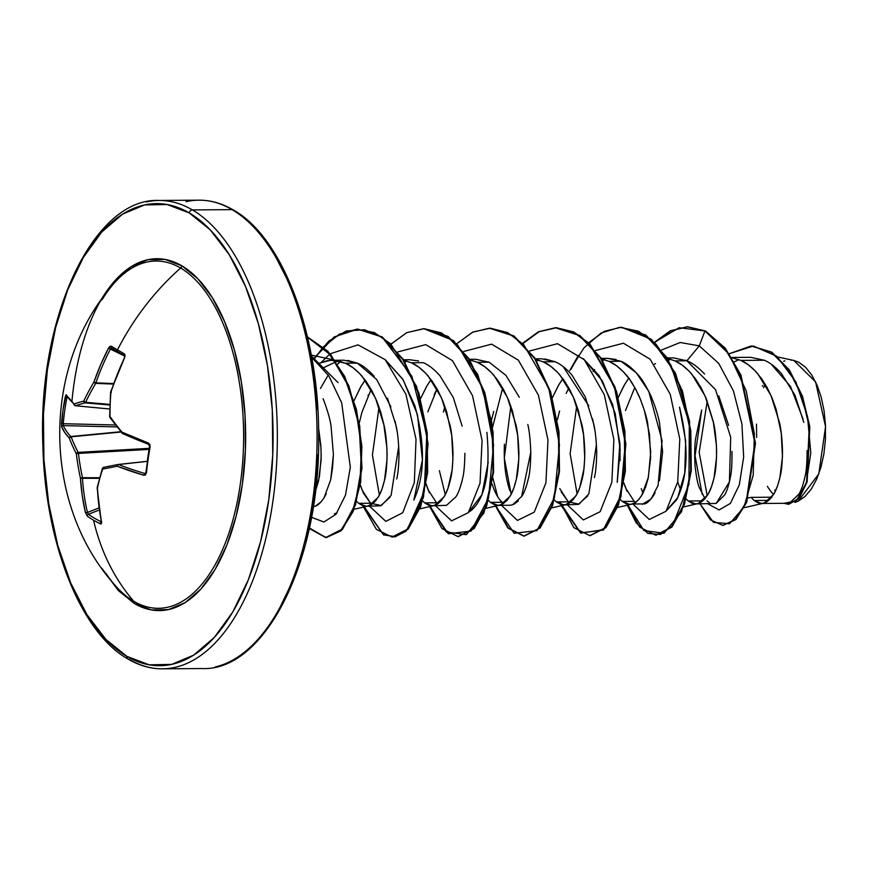 <?xml version="1.0" encoding="UTF-8"?>
<svg xmlns="http://www.w3.org/2000/svg" width="869" height="869" viewBox="0 0 869 869"><rect width="100%" height="100%" fill="white"/><g stroke="black" fill="none" stroke-linecap="round" stroke-linejoin="round"><path stroke-width="1.3" d="M112.601 582.415A173.648 86.411 -90.4 0 0 133.783 601.294A234.185 194.721 -59.6 0 1 93.548 520.194A234.185 98.034 166.8 0 1 87.345 516.197L85.412 512.547L82.24 495.547L80.415 478.167A233.674 210.961 -104.3 0 1 76.342 453.716A233.674 137.324 -163.4 0 1 69.281 438.052L64.773 432.556L61.569 426.494L63.002 410.07L66.033 394.743L74.071 403.987A233.674 31.088 1 0 1 83.739 401.109A233.674 166.957 -26.7 0 1 93.917 382.067L100.608 364.85L108.527 348.078L109.896 346.394L111.243 346.177A234.185 8.842 27.2 0 0 117.489 349.87A234.185 8.842 27.2 0 0 124.343 353.868A234.185 8.842 -152.8 0 1 117.489 349.87A1.564 1.303 120.4 0 0 117.956 351.826A232.631 8.788 27.2 0 0 124.604 355.693A1.564 1.249 -60 0 1 124.343 353.868L125.093 355.312L124.625 357.539L117.228 374.604L110.928 392.049A233.674 190.691 79.3 0 0 110.005 416.533A233.674 117.054 26.2 0 0 122.051 432.165L148.338 443.027L149.826 444.504L150.131 446.84A234.185 135.303 108.4 0 0 148.034 460.005L147.458 459.614L148.034 460.005A234.185 135.303 108.4 0 0 146.437 473.084A234.185 135.303 -71.6 0 1 148.034 460.005A234.185 135.303 -71.6 0 1 150.131 446.84L148.338 443.027A234.174 47.469 -167.6 0 1 122.051 432.165A233.674 117.054 -153.8 0 1 110.005 416.533L109.896 416.762M124.647 355.725A232.631 8.788 -152.8 0 0 124.756 355.79A1.564 1.249 -60 0 1 124.68 355.747L124.625 357.539L110.656 391.843M146.209 472.421L145.547 474.93L143.809 475.278L117.261 466.229A233.674 10.819 172.3 0 0 102.607 469.141A233.674 146.687 143.3 0 0 97.415 488.15L98.86 505.302L101.521 521.997L101.423 523.67L100.446 523.898A234.185 98.034 166.8 0 1 93.548 520.194A234.185 194.721 120.4 0 0 133.783 601.294A173.648 86.411 -90.4 0 0 240.387 483.522A173.648 86.411 -90.4 0 0 180.622 268.043A173.648 86.411 -90.4 0 0 112.068 285.629M71.888 401.912A175.962 87.563 89.6 0 1 181.827 265.816A3.118 2.596 -59.6 0 1 180.622 268.043A234.185 194.721 120.4 0 0 117.489 349.87A234.185 194.721 -59.6 0 1 180.622 268.043A3.118 2.596 120.4 0 0 181.827 265.816A175.962 87.563 89.6 0 1 242.386 484.163A175.962 87.563 89.6 0 1 134.369 603.51A3.118 2.596 120.4 0 0 133.783 601.294A3.118 2.596 -59.6 0 1 134.369 603.51L151.26 609.919L168.423 609.604L185.195 602.554L200.924 589.063L215.001 569.629L226.885 545.015L236.14 516.153L242.386 484.163L245.395 450.272L245.047 415.784L241.365 382.012L234.478 350.272L224.658 321.769L212.275 297.611L197.817 278.71L181.827 265.816L164.925 259.397L147.763 259.722L130.991 266.761L115.273 280.263L99.902 301.912M175.256 667.316A234.185 116.544 -90.4 0 0 277.026 454.715A234.185 116.544 -90.4 0 0 192.386 209.918A3.118 2.596 120.4 0 0 189.257 212.938A231.067 114.99 89.6 0 1 268.782 499.675A231.067 114.99 89.6 0 1 126.928 656.388A231.067 114.99 89.6 0 1 47.404 369.651A231.067 114.99 89.6 0 1 189.257 212.938A3.118 2.596 -59.6 0 1 192.386 209.918A234.185 116.544 -90.4 0 0 146.35 201.966A234.185 116.544 89.6 0 1 192.386 209.918L232.11 209.635A3.118 2.596 -59.6 0 1 233.305 209.961A3.118 2.596 120.4 0 0 232.11 209.635A234.185 116.544 -90.4 0 0 186.064 201.684A234.185 116.544 89.6 0 1 232.11 209.635L192.386 209.918A234.185 116.544 89.6 0 1 277.026 454.715A234.185 116.544 89.6 0 1 175.256 667.316A234.185 116.544 89.6 0 1 129.22 659.365A3.118 2.596 -59.6 0 1 126.928 656.388A3.118 2.596 120.4 0 0 128.025 659.039M751.109 497.361L771.715 497.209L751.109 497.361L748.35 497.915L751.109 497.361L754.096 500.501L751.109 497.361M768.761 500.392L754.096 500.501L768.761 500.392M702.174 494.287L695.059 455.78L701.717 409.962L695.634 438.432C694.635 445.037 694.44 454.129 695.059 465.686C696.254 476.57 697.666 483.87 699.306 487.596L704.998 498.687M702.858 500.87L688.194 500.968L686.152 498.969L688.194 500.968L702.858 500.87M680.742 490.29L677.711 481.98L680.742 490.279M803.792 422.334L794.972 395.21L781.34 373.398C775.387 366.827 769.695 362.449 764.285 360.244L740.866 360.407L732.002 357.789L740.866 360.407L764.285 360.244L750.653 357.311L731.796 357.441M738.976 359.614L734.381 361.797M668.087 358.615L674.963 360.874L686.879 360.798L673.464 357.865L664.894 357.919M655.498 363.535L654.368 364.285L655.498 363.535M634.772 387.52L625.517 410.505M627.081 491.376L623.888 482.968L625.669 488.128L634.207 501.359L622.291 501.446L620.249 499.436L622.291 501.446L634.207 501.359L635.587 502.401M617.957 398.013L624.159 385.271L628.743 378.178L624.854 384.109L617.957 398.013M659.462 480.709L662.612 451.891L659.604 423.475C658.496 416.642 655.66 407.572 651.087 396.286C645.852 385.412 641.409 378.134 637.737 374.441C631.72 367.728 626.136 363.34 620.977 361.265L609.06 361.352L601.663 358.973L609.06 361.352L620.977 361.265L607.561 358.332L601.272 358.376M559.603 411.004L557.355 419.836M559.766 488.595L568.304 501.826L556.388 501.913L554.346 499.914M552.38 397.687L558.256 385.738L562.84 378.656L558.952 384.576L552.38 397.698M594.396 477.581C595.754 472.519 596.525 464.1 596.71 452.314C596.297 440.04 595.298 430.579 593.701 423.942L585.185 396.775L571.845 374.919C566.012 368.347 560.418 363.948 555.074 361.732L543.158 361.819L535.749 359.451L543.158 361.819L555.074 361.732L541.659 358.799L535.369 358.843M493.711 411.439L491.452 420.303M492.082 483.914L493.853 489.041C496.644 495.678 499.49 500.099 502.401 502.293L490.485 502.38L488.443 500.381L490.485 502.38L502.401 502.293L503.781 503.336L502.358 502.26M519.293 397.263L505.943 375.386L489.16 362.199L477.255 362.286L469.847 359.918L477.255 362.286L489.16 362.199L475.756 359.277L469.466 359.321M434.152 394.743L437.053 388.932L427.809 411.884M429.362 492.777L425.821 483.153L427.961 489.529L436.488 502.771L424.583 502.858L422.54 500.848M420.574 398.632L426.451 386.683L431.035 379.59L427.135 385.521L420.574 398.632M371.15 389.399L361.884 412.427L359.245 423.105M318.76 363.372L327.178 360.733L332.034 360.298L345.449 363.231C350.761 365.425 356.355 369.825 362.221 376.418L375.571 398.274L384.076 425.462C385.673 432.034 386.672 441.495 387.096 453.846C386.879 465.827 386.108 474.246 384.771 479.101C382.827 487.487 380.611 493.581 378.102 497.372L368.717 505.888L366.034 506.301L358.68 503.325L370.585 503.238L363.448 493.234L360.277 484.848L362.058 489.997L370.585 503.238L358.68 503.325L356.638 501.326M354.041 400.642L360.548 387.15L365.132 380.068L361.232 385.988L354.041 400.642M424.583 502.858L428.743 505.291L433.023 505.758L437.237 504.226L441.235 500.74L444.863 495.406L447.969 488.356L452.108 469.955L452.923 459.093L451.739 435.543L446.612 411.7L442.614 400.479L437.726 390.138L432.034 380.97L425.658 373.214L418.717 367.087L411.352 362.764L403.944 360.385L411.352 362.764L423.257 362.677L411.352 362.764C416.675 364.958 422.258 369.347 428.124 375.94L441.474 397.796L449.979 424.995C451.576 431.567 452.575 441.028 452.999 453.379C452.782 465.36 452.01 473.779 450.674 478.634C448.741 487.009 446.514 493.103 444.005 496.905L434.619 505.41L431.936 505.823L424.583 502.858L436.488 502.771L437.878 503.814M374.148 376.342C368.304 369.759 362.71 365.36 357.355 363.144L345.449 363.231L357.355 363.144L343.95 360.211L332.034 360.298M337.998 360.852L322.986 367.989M761.461 503.477L754.096 500.501L758.268 502.945L762.537 503.401L766.762 501.869L770.76 498.393L774.388 493.06L777.483 486.01L779.938 477.45L782.448 456.746L781.264 433.197L776.136 409.342L772.128 398.121L767.24 387.791L761.559 378.623L755.183 370.867L748.242 364.741L740.866 360.407C746.189 362.601 751.783 367 757.649 373.594L770.988 395.449L779.504 422.638C781.09 429.21 782.1 438.671 782.513 451.022C782.296 463.014 781.524 471.432 780.188 476.288C778.255 484.663 776.028 490.757 773.519 494.559L764.133 503.064L761.461 503.477L787.042 503.292L789.791 502.836L798.828 494.211C801.251 490.366 803.347 484.261 805.15 475.886C806.378 471.302 807.029 462.884 807.127 450.663M704.553 374.018C698.372 367.413 692.484 363.003 686.879 360.798L674.963 360.874C680.286 363.079 685.88 367.468 691.735 374.061L705.085 395.916L713.601 423.105C715.187 429.677 716.197 439.149 716.61 451.5C716.393 463.481 715.621 471.9 714.285 476.755C712.352 485.13 710.125 491.224 707.616 495.026L698.231 503.531L695.548 503.944L716.143 503.412L724.67 494.917C726.929 491.126 728.874 485.043 730.492 476.657C731.622 471.889 732.111 463.47 731.959 451.402M728.624 425.419L718.739 395.862M695.548 503.944L688.194 500.968L692.365 503.412L696.634 503.879L700.859 502.347L704.857 498.86L708.474 493.527L711.581 486.477L714.036 477.917L716.545 457.213L716.436 445.634L713.286 421.606L706.225 398.599L701.337 388.258L695.656 379.09L689.28 371.335L682.328 365.208L674.963 360.874L667.555 358.495M629.645 504.422L622.291 501.446L626.462 503.879L630.731 504.346L634.946 502.814L638.954 499.327L642.571 493.994L645.678 486.955L648.133 478.384L650.642 457.681L649.458 434.131L644.331 410.287L640.323 399.067L635.435 388.725L629.753 379.557L623.366 371.802L616.425 365.675L609.06 361.352C614.264 363.459 619.858 367.848 625.832 374.528C629.536 378.276 633.979 385.554 639.182 396.383C643.842 407.974 646.677 417.033 647.698 423.583L650.707 451.967L648.383 477.222L641.713 495.493C637.846 501 634.718 503.835 632.328 503.998L644.233 503.922C646.525 503.835 649.654 501 653.618 495.428L655.085 492.766M556.388 501.913L560.559 504.357L564.828 504.813L569.043 503.281L573.051 499.805L576.668 494.461L579.775 487.422L583.914 469.01L584.739 458.159L583.544 434.598L578.417 410.755L574.42 399.534L569.532 389.203L563.851 380.025L557.464 372.28L550.522 366.153L543.158 361.819C548.48 364.013 554.064 368.413 559.929 375.006L573.279 396.861L581.785 424.05C583.381 430.622 584.381 440.083 584.804 452.434C584.587 464.415 583.816 472.845 582.48 477.689C580.546 486.075 578.319 492.169 575.81 495.971L566.425 504.476L563.742 504.889L556.388 501.913L568.304 501.826L569.684 502.869M563.742 504.889L578.341 504.389L587.726 495.873M497.839 505.356L490.485 502.38L494.657 504.824L498.925 505.28L503.14 503.759L507.138 500.272L510.766 494.939L513.872 487.889L516.327 479.33L518.836 458.626L517.642 435.076L512.514 411.222L508.517 400.012L503.629 389.67L497.937 380.503L491.561 372.747L484.62 366.62L477.255 362.286C482.577 364.48 488.161 368.88 494.026 375.473L507.377 397.329L515.882 424.517C517.479 431.089 518.478 440.55 518.902 452.912C518.684 464.893 517.913 473.312 516.577 478.167C514.644 486.542 512.417 492.636 509.907 496.438L500.522 504.943L497.839 505.356L509.755 505.269L512.438 504.856L521.813 496.351C524.355 492.484 526.571 486.401 528.482 478.102C529.764 473.681 530.546 465.263 530.807 452.858C530.318 439.866 529.319 430.405 527.809 424.474M431.936 505.823L446.525 505.334L455.899 496.829C458.397 493.103 460.613 487.009 462.58 478.558C463.883 473.963 464.665 465.534 464.904 453.27M462.156 426.212L453.368 397.687L440.029 375.853C434.152 369.249 428.569 364.861 423.257 362.677M398.73 446.199L391.115 495.341L381.306 505.562L370.585 503.238L371.975 504.281M366.034 506.301L380.633 505.801L390.018 497.274M396.688 478.993C398.035 473.942 398.806 465.534 399.001 453.748C398.589 441.452 397.589 431.991 395.992 425.386L387.487 398.208M313.296 506.584L314.697 506.279C317.163 506.051 320.281 503.227 324.061 497.828L330.741 479.655L332.545 467.685L333.403 454.444L331.035 425.995C330.133 419.358 327.504 410.266 323.138 398.719M318.554 427.863L320.835 445.482L321.193 456.41L319.477 476.408L315.425 491.257L318.608 480.742L321.117 460.038L321.019 448.458L318.554 427.874M214.98 667.034A234.185 116.544 -90.4 0 0 316.75 454.433A234.185 116.544 -90.4 0 0 232.11 209.635A234.185 116.544 89.6 0 1 316.75 454.433A234.185 116.544 89.6 0 1 214.98 667.034M707.203 495.688L699.176 452.434L707.225 401.087L699.176 452.434L707.203 495.688M794.831 502.423L798.242 501.163L818.794 473.909L825.55 426.668L815.589 381.882L793.853 360.461L778.233 357.094M803.032 419.021L790.464 386.39L771.118 364.1M685.598 360.244L686.879 360.798L699.273 345.862L680.199 342.505L661.559 350.001L680.199 342.505L699.273 345.862L718.696 363.351L733.414 390.898L741.898 423.887L743.668 456.942L739.313 484.859L730.384 503.412L719.076 509.951L707.92 503.857L719.076 509.951L730.384 503.412L739.313 484.859L743.668 456.942L741.898 423.887L733.414 390.898L718.696 363.351L699.273 345.862L704.955 330.98L728.961 353.955L746.156 390.692L754.368 433.913L753.184 475.31L743.951 507.159L729.504 523.746L713.568 522.399L700.056 503.911L710.418 519.868L722.791 525.397L735.435 519.434L746.167 502.26L754.879 443.005L740.345 374.952L724.659 348.121L704.955 330.98L725.202 348.121L740.888 374.941L755.433 443.005L746.71 502.249L735.989 519.423L723.062 525.397L735.761 519.64L746.569 502.608L755.443 443.375L740.964 375.104L725.257 348.176L705.509 330.98L687.683 326.798L670.705 330.861L654.857 342.495M729.33 353.694L753.369 346.036L776.832 356.344L795.808 381.817L807.518 416.512L810.788 452.792L806.269 482.968L796.254 500.902L784.088 503.314L788.444 504.302L798.535 498.524L806.584 481.958L809.267 426.712L801.902 396.177L788.824 369.933L771.259 352.184L751.142 345.971L729.33 353.694M751.413 345.971L771.802 352.184L789.378 369.922L802.445 396.177L809.821 426.712L807.127 481.958L799.078 498.524L788.715 504.302M788.444 504.302L799.078 498.524L807.127 481.958L809.821 426.701L802.445 396.166L789.367 369.912L771.791 352.173L751.142 345.971M358.68 503.325L362.84 505.769L367.12 506.225L371.335 504.693L375.332 501.217L378.96 495.873L382.067 488.834L384.511 480.275L387.02 459.571L386.922 447.991L383.761 423.963L380.709 412.167L376.712 400.946L371.823 390.615L366.131 381.437L359.755 373.692L352.814 367.565L345.449 363.231L337.813 360.809L330.068 360.374L318.76 363.383M311.46 356.04L338.074 382.599L311.46 356.029M337.063 512.873L334.402 513.818M320.476 388.421L328.265 375.028M337.726 364.013L340.659 361.482L337.726 364.024M385.554 360.027L402.727 379.123L414.915 405.888C425.299 444.363 424.941 475.756 413.85 500.055L422.443 459.755L417.457 414.709L403.205 379.883L385.543 360.016M405.095 362.232L406.562 361.004M488.226 462.189L481.98 494.57L468.88 511.928L470.944 510.7C485.239 498.469 490.561 472.356 486.89 432.36M445.265 494.657L439.399 470.694L445.265 494.657M511.168 494.189L504.324 458.191L510.842 406.116M536.901 361.298L538.367 360.07L536.901 361.298M583.262 358.625L602.369 380.926L615.219 413.503L620.184 449.751L617.207 482.349L619.879 442.994L612.699 404.704L599.175 375.766L583.251 358.604M593.092 371.443L594.581 369.499L593.103 371.454M602.804 360.82L604.27 359.592L602.804 360.831M679.504 407.148C689.106 446.047 688.107 476.972 676.527 499.947L666.588 510.516L677.711 497.687L684.75 473.04L685.674 440.963L679.504 407.148M642.973 493.244L641.289 488.617M311.71 357.398L328.786 375.81L341.691 402.847L350.326 467.305L345.471 495.156L335.999 514.252L323.92 521.997L311.471 517.283L323.92 521.997L335.999 514.252L345.471 495.156L350.326 467.305L341.691 402.847L328.786 375.81L311.71 357.398M321.334 362.308L329.796 354.052L321.334 362.308M330.122 353.792L357.995 344.852L385.206 359.668L405.921 394.254L416.034 439.301L414.317 482.686L402.716 512.743L385.814 521.389L369.64 506.269L385.814 521.389L402.716 512.743L414.317 482.686L416.034 439.301L405.921 394.254L385.206 359.668L357.995 344.852L330.122 353.792M397.937 351.891L425.723 344.624L452.456 360.646L472.53 395.688L482.078 440.518L480.025 483.262L468.337 512.645L451.554 520.879L435.543 505.801L451.554 520.879L468.337 512.645L480.025 483.262L482.078 440.518L472.53 395.688L452.456 360.646L425.723 344.624L397.937 351.891M463.85 351.413L491.626 344.157L518.358 360.168L538.432 395.221L547.981 440.04L545.928 482.795L534.25 512.167L517.468 520.412L501.446 505.334L517.468 520.412L534.25 512.167L545.928 482.795L547.981 440.04L538.432 395.221L518.358 360.168L491.626 344.157L463.85 351.413M497.676 496.71L492.908 478.146L497.676 496.71M492.517 427.472L502.163 389.964L492.517 427.472M529.753 350.946L557.529 343.689L584.261 359.701L604.335 394.754L613.883 439.573L611.83 482.328L600.153 511.7L583.371 519.944L567.348 504.856L583.371 519.944L600.153 511.7L611.83 482.328L613.883 439.573L604.335 394.754L584.261 359.701L557.529 343.689L529.753 350.946M595.656 350.479L623.431 343.212L650.164 359.234L670.238 394.287L679.797 439.106L677.733 481.85L666.056 511.233L649.273 519.466L633.262 504.389L649.273 519.466L666.056 511.233L677.733 481.85L679.797 439.106L670.238 394.287L650.164 359.234L623.431 343.212L595.656 350.479M716.219 503.379L729.417 481.871L730.699 437.216L715.545 389.67L686.879 360.798L699.273 345.862L704.955 330.98L679.134 327.722L654.574 342.223L670.314 330.796L687.129 326.798L705.509 330.98M588.671 342.69L604.422 331.252L621.259 327.265L645.254 335.032L666.327 357.452L681.915 391.104L690.258 430.872L690.714 470.694L683.849 504.509L671.324 527.157L655.682 535.195L639.682 527.135L626.745 503.977L636.249 522.942L647.959 533.425L660.505 534.446L672.41 525.93L688.954 484.239L689.313 423.399L671.042 365.393L656.03 344.254L638.433 331.165L619.597 327.32L600.946 333.088L583.914 347.926L569.792 370.487L578.287 355.486M559.973 501.891L573.79 527.602L589.79 535.662L605.432 527.624L617.946 504.965L624.811 471.15L624.355 431.317L616.002 391.55L600.414 357.898L579.33 335.488L555.334 327.743L538.508 331.73L522.769 343.157M561.287 505.682L580.688 533.175L603.347 529.699L620.564 496.318L625.3 443.233L614.329 386.629L589.204 343.766L573.04 331.871L555.802 327.743L538.574 331.697L522.497 343.44M494.939 504.922L514.166 533.284L536.912 530.644L554.389 497.796L559.451 444.83L548.741 387.987L523.735 344.689L507.572 332.555L490.301 328.21L473.018 332.001L456.866 343.635L472.595 332.208L489.421 328.21L513.427 335.955L534.511 358.376L550.099 392.028L558.452 431.806L558.908 471.639L552.032 505.465L539.508 528.113L523.866 536.14L507.876 528.07L494.939 504.922M390.963 344.102L406.714 332.664L423.551 328.678L447.546 336.444L468.619 358.854L484.207 392.516L492.549 432.284L493.005 472.106L486.14 505.921L473.616 528.569L457.974 536.607L441.973 528.548L429.025 505.389L448.285 533.772L471.052 531.068L488.53 498.111L493.538 445.037L482.729 388.161L457.626 344.95L441.419 332.903L424.115 328.678L406.833 332.61L390.692 344.374M363.133 505.856L383.479 534.869L395.569 536.673L407.224 529.569L424.257 491.745L426.788 434.174L411.873 376.244L382.458 337.476L364.632 329.764L346.373 330.948L328.971 340.941L313.676 358.875L334.174 336.955L357.626 329.155L381.621 336.9L402.705 359.31L418.293 392.962L426.636 432.729L427.103 472.562L420.238 506.377L407.713 529.036L392.071 537.075L376.386 529.351L363.568 507.094M309.245 528.461L325.701 537.542L342.136 529.156L355.052 504.715L361.406 468.206L359.201 426.179L348.469 386.184L330.437 354.824L307.539 337.194L327.711 351.717L344.461 377.07L356.04 410.157L361.363 446.829L360.103 482.393L352.553 511.58L340.561 530.796L326.147 537.542L309.245 528.461M655.954 535.185L671.878 527.157L684.403 504.509L691.268 470.694L690.801 430.872L682.458 391.104L666.881 357.441L645.797 335.021L621.531 327.265L651.316 339.236L675.463 373.094L689.475 420.802L691.235 470.987L681.568 511.711L663.992 533.273L643.918 530.535L627.353 504.15M590.062 535.662L605.975 527.624L618.5 504.965L625.365 471.139L624.898 431.317L616.555 391.539L600.957 357.887L579.884 335.488L555.606 327.743M495.547 505.085L508.343 527.983L524.137 536.13L540.062 528.102L552.586 505.454L559.462 471.639L558.995 431.806L550.653 392.028L535.054 358.365L513.97 335.955L489.692 328.21L513.753 335.803L534.902 358.137L550.566 391.778L558.973 431.6L559.473 471.509L552.608 505.4L540.062 528.102L523.866 536.14M458.245 536.597L474.17 528.569L486.683 505.921L493.549 472.106L493.092 432.284L484.75 392.516L469.173 358.854L448.089 336.433L423.822 328.678L453.596 340.648L477.754 374.506L491.767 422.215L493.527 472.399L483.859 513.123L466.284 534.685L446.21 531.947L429.644 505.552M392.343 537.075L408.267 529.036L420.792 506.377L427.646 472.551L427.19 432.729L418.836 392.951L403.249 359.299L382.164 336.9L357.898 329.155M326.429 537.542L341.159 530.742L353.172 511.406L360.7 482.034L361.884 446.308L356.442 409.527L344.7 376.429L327.798 351.206L307.485 336.955L330.611 354.367L348.849 385.76L359.723 425.984L361.949 468.282L355.508 504.976L342.451 529.406L325.875 537.531L309.353 527.95M670.173 359.125L668.706 360.353M576.755 405.66L570.129 453.585L577.07 493.711M504.411 444.189C503.672 462.395 505.486 477.896 509.864 490.681M444.939 406.594L443.418 412.091M379.036 407.061L372.421 454.998L379.362 495.124M314.035 359.158L323.138 347.176M323.387 346.905L339.431 334.109L356.768 329.188L374.257 332.534L390.746 343.885L416.577 386.412L428.069 443.505L423.496 497.35L406.116 531.165L394.798 536.912L383.196 534.402L363.742 506.03M523.051 343.429L539.182 331.665L556.453 327.743L573.757 331.947L589.953 343.961L615.056 387.129L625.886 443.972L620.911 497.046L603.477 530.068L580.731 532.882L561.45 504.617M570.814 369.499L578.689 355.703M620.064 460.689L619.945 444.016M333.403 454.444L330.741 479.655M326.288 493.625L324.05 497.839M321.302 501.641L315.719 505.91M347.633 360.418L357.355 363.144L376.646 379.46L390.92 406.888M395.015 420.944L397.003 430.872M409.69 359.744L418.641 360.972M530.796 452.13L521.574 496.742M518.358 500.957L513.677 504.389M510.461 505.237L509.647 505.269M544.993 358.962L555.095 361.743M563.21 366.642L588.78 405.91M592.56 418.836L594.711 429.438M596.427 444.58L588.856 493.874L579.036 504.15L568.304 501.826L561.168 491.821M566.154 393.385L568.869 387.987M602.315 359.114L606.149 358.376M607.398 358.332L616.034 359.473M620.944 361.254L636.184 372.692L648.763 391.365L662.08 440.616L658.083 485.423L651.033 499.045L642.245 504.302M277.961 611.58L293.57 579.254M305.714 541.354L313.926 499.349L317.88 454.845M317.424 409.549L312.579 365.208L303.542 323.518L290.637 286.097L274.387 254.367M798.242 501.163L805.085 496.427L811.331 488.975L816.686 479.145L820.923 467.359L823.888 454.009L825.42 439.768L825.485 425.115L824.062 410.711L821.216 397.209L817.034 385.086L811.733 374.952L805.509 367.196L798.633 362.167L793.712 360.429M792.061 360.168L790.899 360.081M784.892 360.852L783.621 361.287M762.634 385.575L762.363 386.238M775.506 490.833L774.779 490.094M756.627 437.411L756.497 424.148M763.601 387.737L765.144 384.109M707.029 500.881L709.223 502.532M767.36 486.314A72.724 36.194 -90.4 0 0 773.551 494.515M189.257 212.938L210.255 229.872L229.242 254.693L245.503 286.422L258.397 323.844L267.446 365.534L272.29 409.875L272.736 455.16L268.782 499.675L260.581 541.68L248.436 579.58L232.816 611.906L214.328 637.411L193.678 655.139L171.66 664.394L149.131 664.807L126.928 656.388L105.931 639.443L86.943 614.633L70.682 582.903L57.788 545.482L48.74 503.792L43.906 459.451L43.45 414.155L47.404 369.651L55.605 327.646L67.749 289.746L83.37 257.42L101.858 231.904L122.507 214.187L144.526 204.932L167.065 204.508L189.257 212.938M101.803 568.228L118.38 590.605L134.369 603.51M106.007 573.442A173.648 86.411 -90.4 0 0 133.783 601.294A173.648 86.411 -90.4 0 0 240.387 483.522A173.648 86.411 -90.4 0 0 180.622 268.043A173.648 86.411 -90.4 0 0 102.151 299.631M110.624 417.859A1.564 0.999 -35.1 0 1 109.939 417.544A1.564 0.999 -35.1 0 1 110.005 416.533A233.674 190.691 -100.7 0 1 110.928 392.049A234.174 183.815 -63.2 0 1 124.625 357.539L124.343 353.868A1.564 1.249 120 0 0 124.593 355.693A232.631 8.788 -152.8 0 1 117.956 351.826M117.804 351.728A232.631 8.788 -152.8 0 1 111.743 348.143A232.631 8.788 27.2 0 0 117.804 351.728M124.691 355.747L117.869 351.782A1.564 1.303 -59.6 0 1 117.869 351.771A1.564 1.303 -59.6 0 1 117.489 349.87A234.185 8.842 -152.8 0 1 111.243 346.177L108.527 348.078L124.658 356.04L110.385 349.088A232.62 202.77 125 0 0 95.872 382.849L113.502 383.533L95.872 382.849A1.564 0.663 92.2 0 1 95.742 383.381A232.11 165.838 153.3 0 0 85.629 402.304L109.852 404.4L85.629 402.304A1.564 0.717 94.9 0 1 85.108 402.879A232.11 30.882 -179 0 0 75.505 405.736L109.722 409.006L75.505 405.736A1.564 0.782 95.5 0 1 75.386 405.736L109.722 409.027M113.318 384.065L95.742 383.381L113.318 384.065M109.831 405.008L85.108 402.879L109.831 405.008M67.619 397.763L66.935 397.644A232.631 222.996 157.1 0 0 63.274 423.714L115.425 424.984L63.274 423.714A232.631 222.996 -22.9 0 1 66.935 397.644L67.424 396.557L66.935 397.644L65.24 396.992L67.619 397.763M75.386 405.736L74.484 405.345A1.564 1.445 -47.9 0 1 74.071 403.987L75.505 405.736L74.071 403.987A1.564 1.456 70.7 0 0 75.505 405.736A232.11 30.882 1 0 1 85.108 402.879A1.564 1.39 -104.4 0 1 83.739 401.109L85.108 402.879L85.629 402.304L83.739 401.109A1.564 0.804 25.2 0 0 85.629 402.304A232.11 165.838 -26.7 0 1 95.742 383.381A1.564 0.728 -149.1 0 1 93.917 382.067L95.872 382.849A232.62 202.77 -55 0 1 110.385 349.088L108.527 348.078A234.174 204.128 125 0 0 93.917 382.067A233.674 166.957 153.3 0 0 83.739 401.109A233.674 31.088 -179 0 0 74.071 403.987A234.174 47.469 -167.6 0 1 66.24 394.798L65.24 396.992A234.185 224.495 157.1 0 0 61.558 423.225L61.699 427.059A1.564 1.477 -23 0 1 63.339 425.604L116.924 426.918L63.339 425.604A232.62 67.326 3.5 0 0 70.867 436.531L120.802 431.73L70.867 436.531A1.564 0.717 84.5 0 1 71.139 436.814A232.11 136.411 16.6 0 0 78.156 452.369L149.218 448.339L78.156 452.369A1.564 0.663 86.7 0 1 78.449 453.412A232.11 209.548 75.7 0 0 82.479 477.7L99.587 477.733L82.479 477.7A1.564 0.652 90.1 0 1 82.457 478.308A232.62 202.77 125 0 0 87.432 512.46L98.968 507.92L87.432 512.46A1.564 0.597 167.1 0 1 85.412 512.547L87.345 516.197A234.185 98.034 -13.2 0 0 93.548 520.194A234.185 98.034 -13.2 0 0 100.446 523.898L101.521 521.997A234.174 183.815 -63.2 0 1 97.415 488.15A233.674 146.687 -36.7 0 1 102.607 469.141A233.674 10.819 -7.7 0 1 117.261 466.229A234.174 67.782 3.5 0 0 143.809 475.278L146.437 473.084L145.862 472.66L144.895 473.507A1.564 0.934 106.6 0 0 143.809 475.278A1.564 0.934 -73.4 0 1 144.895 473.507A232.62 67.326 -176.5 0 1 118.532 464.524A232.62 67.326 3.5 0 0 144.895 473.507L145.438 473.518M121.03 432.023L71.139 436.814L121.03 432.023M149.044 449.403L78.449 453.412L149.044 449.403M99.414 478.341L82.457 478.308L99.414 478.341M99.262 510.005L88.399 514.274A232.631 97.382 -13.2 0 0 101.293 521.856A232.631 97.382 166.8 0 1 88.399 514.274L87.432 512.46A232.62 202.77 -55 0 1 82.457 478.308L80.415 478.167A234.174 204.128 125 0 0 85.412 512.547A1.564 0.597 -12.9 0 0 87.432 512.46L88.399 514.274A1.564 1.325 125.2 0 0 87.345 516.197A1.564 1.325 -54.8 0 1 88.399 514.274L99.262 510.005M147.219 461.385L118.532 464.524L147.219 461.385M148.556 444.287A232.62 47.154 12.4 0 0 148.979 444.45A232.62 47.154 -167.6 0 1 122.866 433.664A1.564 1.097 114.1 0 1 122.54 433.588A1.564 1.097 -65.9 0 1 122.051 432.165A1.564 0.891 140 0 0 121.986 433.175A1.564 0.891 140 0 0 122.236 433.338M147.23 461.298L118.303 464.459A1.564 0.76 83.8 0 1 118.532 464.524A1.564 1.108 111.3 0 0 117.261 466.229A1.564 1.108 -68.7 0 1 118.532 464.524A1.564 0.76 -96.2 0 0 118.271 464.459A1.564 0.76 -96.2 0 0 118.227 464.47A1.564 0.76 83.8 0 1 118.271 464.459L147.23 461.298M110.385 349.088L111.656 348.1A1.564 1.347 120.9 0 0 111.743 348.143L110.385 349.088M63.339 425.604L63.274 423.714L61.558 423.225L63.274 423.714L63.339 425.604A1.564 1.477 157 0 0 61.699 427.059A234.174 67.782 3.5 0 0 69.281 438.052A1.564 1.423 -43.7 0 1 70.867 436.531A232.62 67.326 -176.5 0 1 63.339 425.604M109.95 417.544L110.005 416.533A1.564 0.999 144.9 0 0 109.939 417.544L122.551 433.598L148.751 444.417A1.564 0.912 -69 0 1 148.338 443.027A1.564 0.912 111 0 0 148.74 444.417A1.564 0.912 111 0 0 148.979 444.45M121.986 433.164A1.564 0.891 -40 0 1 122.051 432.165A1.564 1.097 114.1 0 0 122.54 433.588M111.254 392.495L111.275 391.897M147.795 459.429L145.862 472.66M111.243 346.177A1.564 1.347 120.9 0 0 111.645 348.089A1.564 1.347 -59.1 0 1 111.243 346.177M103.552 467.37A1.564 1.293 78.3 0 1 103.672 467.359A232.11 10.743 172.3 0 1 118.227 464.47A1.564 1.195 79.1 0 0 117.261 466.229A1.564 1.195 -100.9 0 1 118.13 464.481L103.563 467.37A1.564 1.293 78.3 0 0 102.607 469.141A1.564 1.293 -101.7 0 1 103.563 467.37L102.401 468.413A1.564 0.902 18.2 0 0 102.607 469.141A1.564 0.902 -161.8 0 1 102.401 468.413L97.198 487.455A1.564 0.988 12.2 0 0 97.415 488.15A1.564 0.988 -167.8 0 1 97.198 487.455L97.165 487.857A1.564 0.565 -2.7 0 0 97.415 488.15A1.564 0.565 177.3 0 1 97.165 487.857L101.26 521.715A1.564 0.684 -11.3 0 0 101.521 521.997A1.564 0.684 168.7 0 1 101.26 521.704L101.304 522.399L101.749 521.943M66.392 395.84L75.505 405.736M66.24 394.798A1.564 1.499 150.2 0 0 66.402 395.84A1.564 1.499 -29.8 0 1 66.24 394.798M101.304 521.965A1.564 1.26 116.1 0 0 100.446 523.898A1.564 1.26 -63.9 0 1 101.304 521.965M80.415 478.167L82.457 478.308A1.564 0.652 -89.9 0 0 82.479 477.7L80.415 478.167L82.479 477.7A232.11 209.548 -104.3 0 1 78.449 453.412L76.342 453.716A233.674 210.961 75.7 0 0 80.415 478.167M71.139 436.814L69.281 438.052L71.139 436.814A1.564 1.151 159.6 0 0 69.281 438.052A233.674 137.324 16.6 0 0 76.342 453.716A1.564 1.097 -27.9 0 1 78.156 452.369A232.11 136.411 -163.4 0 1 71.139 436.814M76.342 453.716L78.449 453.412A1.564 0.663 -93.3 0 0 78.156 452.369A1.564 1.097 152.1 0 0 76.342 453.716M111.286 286.585C41.755 368.011 42.679 502.836 113.404 583.392L113.361 583.338M159.136 200.457C93.906 197.241 37.378 316.696 42.885 445.623C45.025 542.995 80.817 632.784 128.058 659.06C139.312 665.643 150.782 668.891 162.47 668.826L202.195 668.543C264.936 671.357 320.248 561.092 318.641 436.759C319.412 334.695 282.794 237.28 233.272 209.94C222.019 203.357 210.548 200.109 198.849 200.174L159.136 200.457M409.853 359.744L403.564 359.788M722.791 525.397L723.334 525.397M763.493 503.238L744.233 507.681M734.12 358.169L731.948 357.702M697.59 503.705L682.915 507.094M631.687 504.172L617.609 507.42M565.784 504.65L551.706 507.887M536.412 359.581L535.749 359.44M499.871 505.117L485.804 508.365M470.509 360.048L469.847 359.907M433.968 505.584L419.901 508.832M404.606 360.516L403.944 360.374M368.065 506.062L353.998 509.299M338.693 360.993L335.152 360.222M334.5 360.081L311.287 355.073M687.683 326.798L687.129 326.798M656.236 535.185L655.682 535.195M621.813 327.265L621.259 327.265M590.333 535.662L589.79 535.662M555.888 327.743L555.334 327.743M489.975 328.21L489.421 328.21M458.528 536.597L457.974 536.607M424.094 328.678L423.551 328.678M392.625 537.075L392.071 537.075M358.169 329.145L357.626 329.155M326.701 537.542L326.147 537.542M368.434 394.798L368.054 395.634M109.657 416.664L110.58 392.201M148.751 444.417L149.544 446.481L147.458 459.614M117.869 351.782L111.656 348.1"/></g></svg>
